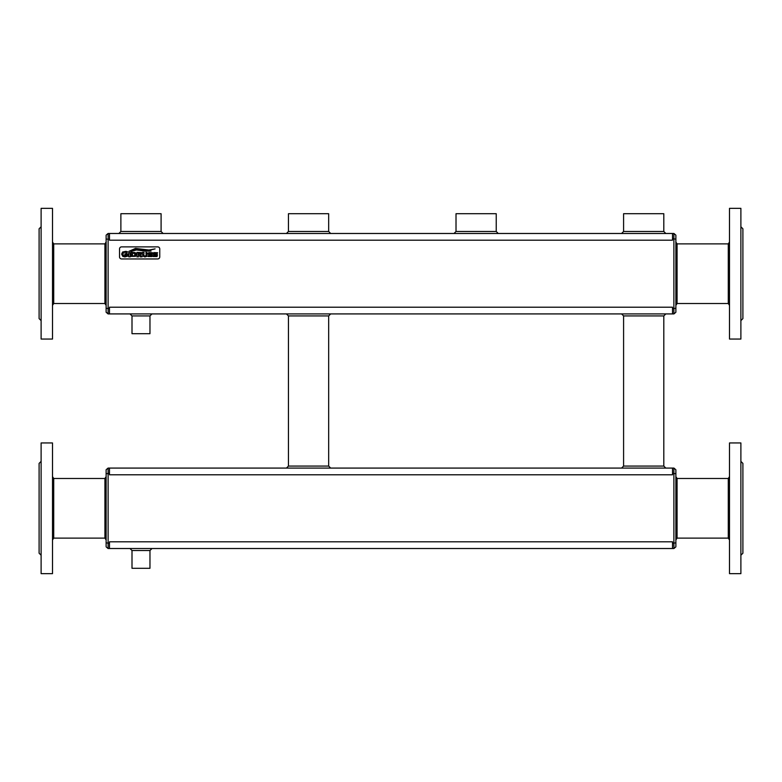 <?xml version="1.0" encoding="UTF-8"?>
<svg xmlns="http://www.w3.org/2000/svg" width="782" height="782" viewBox="0 0 782 782"><rect width="100%" height="100%" fill="white"/><g stroke="black" fill="none" stroke-linecap="round" stroke-linejoin="round"><path stroke-width="1.17" d="M672.52 313.914L109.48 313.914L109.48 307.218L672.52 307.218L672.52 313.914L673.947 313.914L675.873 312.243L675.873 308.216L675.873 312.243L673.889 313.914L673.889 308.558L675.873 308.225L675.873 235.157L675.873 239.184L673.889 238.842L673.879 309.672M672.52 238.842L672.52 240.182L109.48 240.182L109.48 233.486L673.889 233.486L673.889 238.842L672.52 238.842L672.52 233.486M157.739 246.887L121.542 246.887A2.014 2.014 0 0 0 119.538 248.901L119.538 256.946A2.014 2.014 0 0 0 121.542 258.95L157.739 258.95A2.014 2.014 0 0 0 159.753 256.946L159.753 248.901A2.014 2.014 0 0 0 157.739 246.887M108.121 237.728L108.111 233.486L106.127 235.157L106.127 239.184L106.127 235.157L108.053 233.486L106.127 235.157L108.111 233.486L109.48 233.486M109.48 313.914L108.111 313.914L108.111 308.558L106.127 308.216L106.127 239.175L109.48 238.842M108.121 313.631L106.127 312.243L106.127 308.216L106.127 312.243L108.053 313.914M677.075 303.524L677.075 243.876L675.873 242.029L675.873 305.371L677.075 303.524L728.286 303.524L729.498 305.371M673.869 234.16L673.947 233.486L675.873 235.157L673.947 233.486M118.864 233.486L163.106 233.486L161.092 231.472L161.092 213.711L120.878 213.711L120.878 231.472L118.864 233.486M104.925 243.876L104.925 303.524L106.127 305.371L106.127 242.029L104.925 243.876L53.714 243.876L52.502 242.029M152.5 252.742L148.756 252.596L148.121 253.73L148.668 254.776L151.542 255.567L150.359 256.125L148.502 255.431L148.042 256.535L151.962 256.555L152.392 254.795L149.069 253.622L150.193 253.065L151.962 253.798L152.5 252.742M138.267 254.991L139.352 254.991L140.174 256.838L142.06 256.838L140.525 254.942L141.786 253.642L141.307 252.606L136.928 252.342L136.928 256.838L138.531 256.838L138.267 254.991M131.396 256.428L135.56 256.34L136.039 253.505L135.081 252.547L131.132 252.342L131.396 256.428M130.086 252.752L128.747 252.342L128.747 256.838L130.34 256.838L130.086 252.752M136.303 249.556L130.633 251.491L136.479 249.966L145.081 251.12L151.082 251.071L136.303 249.556M135.521 248.412L128.874 251.354L136.215 248.754L147.495 250.299L155.09 248.881C151.571 249.859 149.059 250.181 147.554 249.849L135.521 248.412M126.664 254.873L126.664 255.616L125.003 256.007L123.497 255.518L122.872 254.111L123.517 252.664L124.944 252.185L126.86 253.026L127.505 251.706L125.853 251.345L122.598 252.019L121.65 254.111L122.706 256.33L124.885 256.936L127.916 256.046L127.916 254.101L124.895 253.847L124.895 255.127L126.664 254.873M147.202 252.752L145.96 252.342L146.156 255.499L144.973 256.085L143.79 255.499L143.986 252.342L142.392 252.342L142.793 256.037L144.924 256.936L146.889 256.33L147.202 252.752M157.573 252.742L153.829 252.596L153.194 253.73L153.741 254.776L156.615 255.567L155.432 256.125L153.575 255.431L153.116 256.535L157.035 256.555L157.465 254.795L154.142 253.622L155.266 253.065L157.035 253.798L157.573 252.742M673.869 311.168L673.879 310.288M108.111 313.914L106.127 312.243M108.121 309.672L108.121 310.288M621.582 468.086L623.586 466.072L623.586 315.928L621.582 313.914M286.437 468.086L288.45 466.072L288.45 315.928L286.437 313.914M673.879 237.728L673.879 237.112M673.889 233.486L675.873 235.157M108.131 236.232L108.121 237.112M665.814 233.486L663.81 231.472L623.586 231.472L621.582 233.486M498.242 233.486L496.238 231.472L456.014 231.472L454.01 233.486M330.678 233.486L328.665 231.472L288.45 231.472L286.437 233.486M138.267 253.153L138.267 254.179L140.692 253.661L138.267 253.153M132.471 253.153L132.471 256.027L134.768 255.665L134.768 253.515L132.471 253.153M132.002 315.928L149.968 315.928L149.968 333.689L132.002 333.689L132.002 315.928L129.988 313.914M677.075 243.876L728.286 243.876L728.286 303.524M623.586 231.472L623.586 213.711L663.81 213.711L663.81 231.472M456.014 231.472L456.014 213.711L496.238 213.711L496.238 231.472M288.45 231.472L288.45 213.711L328.665 213.711L328.665 231.472M104.925 303.524L53.714 303.524L53.714 243.876M132.002 333.689L149.968 333.689M623.586 213.711L663.81 213.711M456.014 213.711L496.238 213.711M120.878 213.711L161.092 213.711M288.45 213.711L328.665 213.711M109.48 468.086L673.889 468.086L673.889 473.442L675.873 473.784L675.873 469.757L675.873 546.843L675.873 542.816L673.889 543.158L673.947 548.514L675.873 546.843L673.947 548.514L675.873 546.843L673.889 548.514L108.111 548.514L108.111 543.158L106.127 542.816L106.127 469.757L106.127 473.784L108.111 473.442L108.111 468.086L106.127 469.757L108.053 468.086L106.127 469.757L108.111 468.086L109.48 468.086L109.48 473.442L108.111 473.442L108.121 472.328M729.498 208.344L729.498 339.056L740.886 339.056L740.886 208.344L729.498 208.344M52.502 273.7L52.502 208.344L41.114 208.344L41.114 339.056L52.502 339.056L52.502 273.7M672.52 468.086L672.52 474.782L109.48 474.782L109.48 473.442M673.869 468.76L673.947 468.086L675.873 469.757L673.947 468.086M673.889 468.086L675.873 469.757M673.879 472.328L673.879 471.712M108.131 470.832L108.121 471.712M109.48 548.514L109.48 541.818L672.52 541.818L672.52 548.514M677.075 538.124L677.075 478.476L675.873 476.629L675.873 539.971L677.075 538.124L728.286 538.124L729.498 539.971M106.127 546.843L106.127 542.816L106.127 546.843L108.053 548.514M104.925 478.476L104.925 538.124L106.127 539.971L106.127 476.629L104.925 478.476L53.714 478.476L52.502 476.629M673.869 545.768L673.879 544.888M673.879 544.272L673.889 543.158L672.52 543.158M108.121 544.272L108.121 544.888M740.886 226.78L742.9 228.794L742.9 318.606L740.886 320.62M41.114 320.62L39.1 318.606L39.1 228.794L41.114 226.78M677.075 478.476L728.286 478.476L728.286 538.124M104.925 538.124L53.714 538.124L53.714 478.476M132.002 550.528L149.968 550.528L149.968 568.289L132.002 568.289L132.002 550.528L129.988 548.514M729.498 442.944L729.498 573.656L740.886 573.656L740.886 442.944L729.498 442.944M52.502 508.3L52.502 442.944L41.114 442.944L41.114 573.656L52.502 573.656L52.502 508.3M132.002 568.289L149.968 568.289M740.886 461.38L742.9 463.394L742.9 553.206L740.886 555.22M41.114 555.22L39.1 553.206L39.1 463.394L41.114 461.38M672.52 308.558L673.889 308.558M109.48 308.558L108.111 308.558L108.111 238.842M623.586 315.928L663.81 315.928L665.814 313.914M288.45 315.928L328.665 315.928L330.678 313.914M120.878 231.472L161.092 231.472M623.586 466.072L663.81 466.072L663.81 315.928M288.45 466.072L328.665 466.072L328.665 315.928M672.52 473.442L673.889 473.442L673.889 543.158M109.48 543.158L108.111 543.158L108.111 473.442M663.81 307.218L288.45 307.218M328.665 307.218L623.586 307.218M149.968 315.928L151.972 313.914M663.81 466.072L665.814 468.086M328.665 466.072L330.678 468.086M728.286 243.876L729.498 242.029M53.714 303.524L52.502 305.371M149.968 550.528L151.972 548.514M728.286 478.476L729.498 476.629M53.714 538.124L52.502 539.971"/></g></svg>
